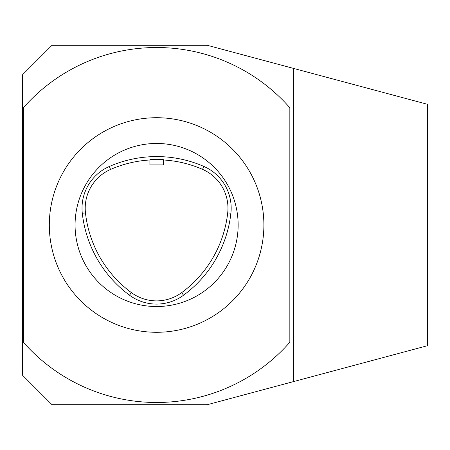 <?xml version="1.0" encoding="UTF-8"?>
<svg xmlns="http://www.w3.org/2000/svg" width="450" height="450" viewBox="0 0 450 450"><rect width="100%" height="100%" fill="white"/><g stroke="black" fill="none" stroke-linecap="round" stroke-linejoin="round"><path stroke-width="0.67" d="M163.311 159.638C163.727 159.204 149.484 159.21 149.901 159.643L149.901 164.919L163.311 164.919L163.311 159.638M82.288 213.255A45.562 45.562 0 0 1 109.277 166.511A117.979 117.979 0 0 1 203.828 166.421A45.562 45.562 0 0 1 230.895 213.21A117.979 117.979 0 0 1 183.538 295.228A45.562 45.562 0 0 1 129.487 295.183A117.979 117.979 0 0 1 82.288 213.255L85.466 212.901A114.778 114.778 0 0 0 131.389 292.607A42.362 42.362 0 0 0 181.643 292.652A114.778 114.778 0 0 0 227.711 212.856A42.362 42.362 0 0 0 202.551 169.357A114.778 114.778 0 0 0 163.311 159.975M149.901 159.981A114.778 114.778 0 0 0 110.559 169.442A42.362 42.362 0 0 0 85.466 212.901M427.5 104.304L427.5 345.696L207.287 404.702L52.003 404.702L22.5 375.199L22.5 74.801L52.003 45.298L207.287 45.298L427.5 104.304M293.394 68.372L293.394 381.628M289.839 342.264A177.491 177.491 0 0 1 23.372 342.264L23.372 107.736A177.491 177.491 0 0 1 289.839 107.736L289.839 342.264M156.606 332.286A107.286 107.286 0 0 0 249.519 171.36A107.286 107.286 0 0 0 63.692 171.36A107.286 107.286 0 0 0 156.606 332.286M156.606 306.534A81.534 81.534 0 0 1 85.995 184.23A81.534 81.534 0 0 1 227.216 184.23A81.534 81.534 0 0 1 156.606 306.534M110.559 169.442L109.277 166.511M227.711 212.856L230.895 213.21M202.551 169.357L203.828 166.421M181.643 292.652L183.538 295.228M131.389 292.607L129.487 295.183"/></g></svg>
